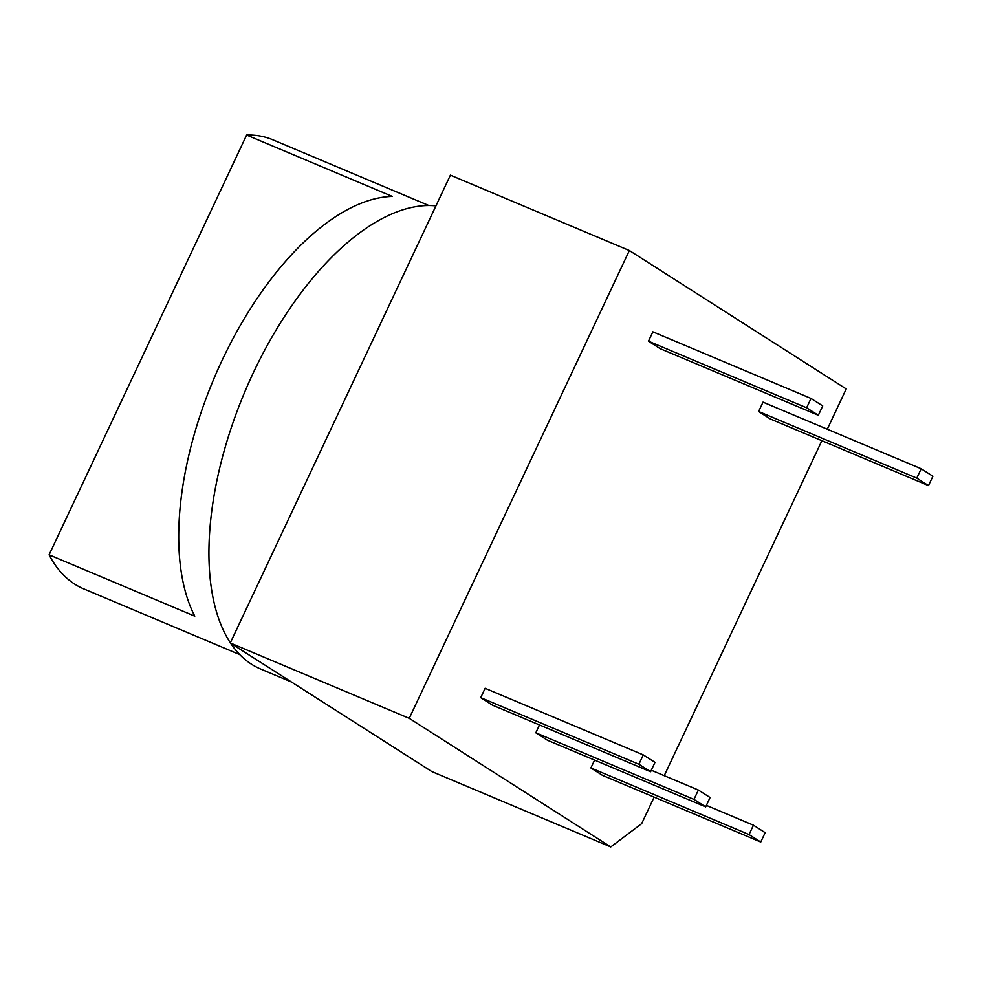<?xml version="1.0" encoding="UTF-8"?>
<svg xmlns="http://www.w3.org/2000/svg" width="982" height="982" viewBox="0 0 982 982"><rect width="100%" height="100%" fill="white"/><g stroke="black" fill="none" stroke-linecap="round" stroke-linejoin="round"><path stroke-width="1.47" d="M450.394 175.152L230.267 642.952L409.236 718.333L629.364 250.533L450.394 175.152M435.934 205.876A248.827 122.149 112.8 0 0 253.098 373.258A248.827 122.149 112.8 0 0 230.34 642.805M230.561 643.136A248.827 122.149 112.8 0 0 260.611 669L291.409 681.974M230.267 642.952L431.798 771.57L610.767 846.95L641.663 823.653L654.147 797.139M629.364 250.533L846.226 388.933L827.274 429.208M821.873 440.685L664.237 775.682M610.767 846.95L409.236 718.333M760.755 842.04L749.045 834.577L753.452 825.211L765.162 832.687L760.755 842.04L602.604 775.436L590.894 767.961L594.589 760.105M705.677 806.885L693.967 799.422L698.374 790.056L710.084 797.531L705.677 806.885L547.514 740.281L535.804 732.805L539.499 724.949M650.6 771.742L492.436 705.125L480.726 697.65L485.12 688.296L643.284 754.913L654.994 762.376L650.6 771.742L638.877 764.266L643.284 754.913M928.493 485.587L770.342 418.97L758.632 411.495L763.026 402.141L921.19 468.758L932.9 476.233L928.493 485.587L916.783 478.111L921.19 468.758M818.325 415.276L660.174 348.659L648.464 341.196L652.858 331.83L811.022 398.447L822.732 405.922L818.325 415.276L806.615 407.8L811.022 398.447M648.464 341.196L806.615 407.8M758.632 411.495L916.783 478.111M480.726 697.65L638.877 764.266M651.299 770.232L698.374 790.056M535.804 732.805L693.967 799.422M706.377 805.387L753.452 825.211M590.894 767.961L749.045 834.577M428.901 205.533L272.787 139.775A243.634 119.608 112.8 0 0 246.629 135.05L392.297 196.412A243.634 119.608 112.8 0 0 221.969 360.615A243.634 119.608 112.8 0 0 194.78 616.168L49.1 554.818A243.634 119.608 112.8 0 0 83.654 588.844L239.768 654.601M246.629 135.05L49.1 554.818"/></g></svg>
